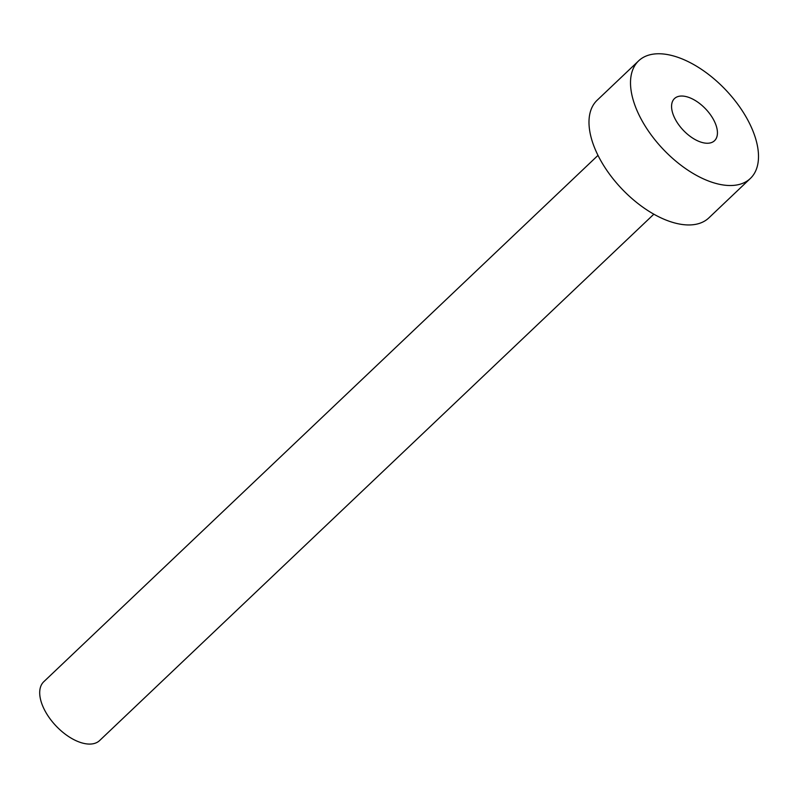 <?xml version="1.0" encoding="UTF-8"?>
<svg xmlns="http://www.w3.org/2000/svg" width="798" height="798" viewBox="0 0 798 798"><rect width="100%" height="100%" fill="white"/><g stroke="black" fill="none" stroke-linecap="round" stroke-linejoin="round"><path stroke-width="1.2" d="M685.263 96.408A29.067 15.441 46.5 0 0 674.49 98.563A29.067 15.441 46.5 0 0 677.532 123.042A29.067 15.441 46.5 0 0 703.746 142.872A29.067 15.441 46.5 0 0 714.519 140.717A29.067 15.441 46.5 0 0 711.477 116.239A29.067 15.441 46.5 0 0 685.263 96.408M653.851 214.183L99.63 740.544A40.558 21.556 -133.5 0 1 84.598 743.556A40.558 21.556 -133.5 0 1 48.02 715.886A40.558 21.556 -133.5 0 1 43.77 681.731L597.991 155.371M750.369 178.453L708.843 217.894A81.117 43.102 -133.5 0 1 678.789 223.909A81.117 43.102 -133.5 0 1 605.622 168.558A81.117 43.102 -133.5 0 1 597.123 100.259L638.649 60.828A81.117 43.102 -133.5 0 1 668.704 54.803A81.117 43.102 -133.5 0 1 741.871 110.154A81.117 43.102 -133.5 0 1 750.369 178.453A81.117 43.102 -133.5 0 1 720.305 184.478A81.117 43.102 -133.5 0 1 647.138 129.126A81.117 43.102 -133.5 0 1 638.649 60.828"/></g></svg>
